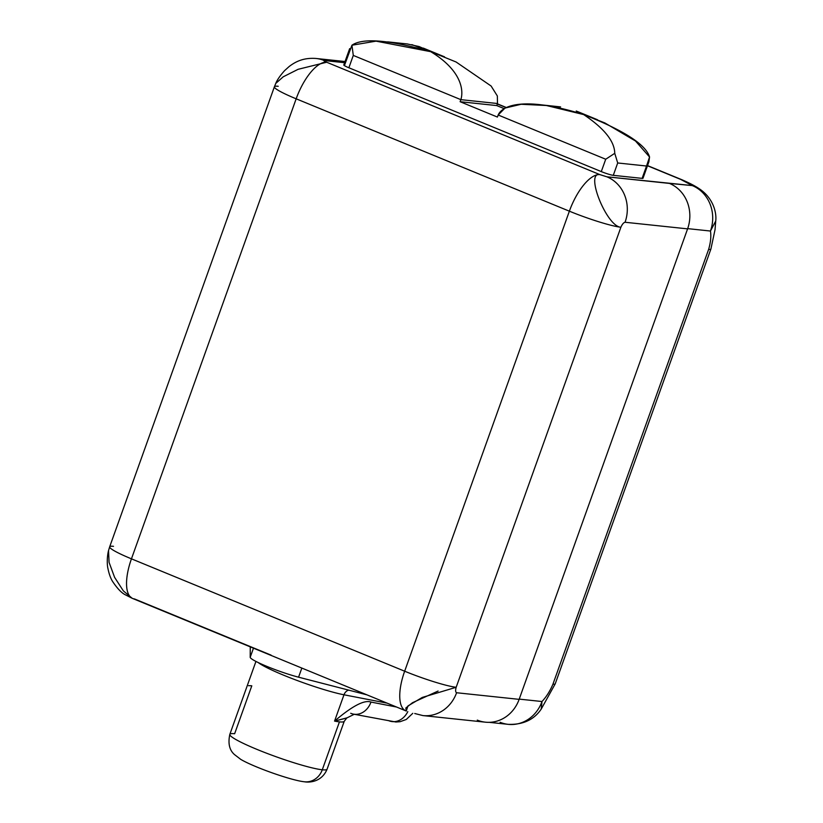 <?xml version="1.0" encoding="UTF-8"?>
<svg xmlns="http://www.w3.org/2000/svg" width="823" height="823" viewBox="0 0 823 823"><rect width="100%" height="100%" fill="white"/><g stroke="black" fill="none" stroke-linecap="round" stroke-linejoin="round"><path stroke-width="1.23" d="M275.777 83.39L283.194 76.817L298.101 69.317L326.68 62.239A40.955 16.306 112.4 0 0 296.167 98.811L569.372 211.182L404.659 671.208L131.454 558.838L296.167 98.811A40.955 16.306 -67.6 0 1 326.68 62.239L599.874 174.62A40.955 16.306 112.4 0 0 569.372 211.182L296.167 98.811A40.955 4.352 -160.3 0 1 274.398 86.775A40.955 4.352 19.7 0 0 296.167 98.811L131.454 558.838A40.955 4.352 -160.3 0 1 109.675 546.811A40.955 4.352 19.7 0 0 131.454 558.838A40.955 16.306 112.4 0 0 132.657 598.486A40.955 16.306 112.4 0 0 134.509 598.949L271.106 655.139M278.205 86.292A40.955 4.352 19.7 0 0 274.398 86.775L275.787 83.38L283.205 76.817L298.111 69.307L326.68 62.239L599.874 174.62C584.628 171.606 606.623 226.685 620.892 227.241L456.179 687.277C455.335 690.302 455.469 692.122 456.59 692.74L519.138 699.355A35.368 32.22 96 0 1 477.278 720.115M113.492 546.328A40.955 4.352 19.7 0 0 109.675 546.811L274.398 86.775M132.194 598.3L123.316 590.842L114.603 577.355L109.068 562.335L108.533 550.566M132.153 598.28L132.657 598.486A40.955 16.306 -67.6 0 1 131.454 558.838L404.659 671.208A40.955 16.306 112.4 0 0 405.862 710.856A40.955 16.306 112.4 0 0 405.914 710.877M301.835 668.07L298.574 677.185A31.644 3.364 -160.3 0 1 267.053 666.465A31.644 3.364 -160.3 0 1 250.202 657.289L253.463 648.174L250.202 657.289L250.274 646.868L250.202 657.289A31.644 3.364 -160.3 0 0 267.053 666.465A31.644 3.364 -160.3 0 0 298.574 677.185L366.893 694.828L298.574 677.185L301.835 668.07M414.741 713.51L422.878 715.578A35.368 32.22 -84 0 0 456.59 692.74C455.469 692.122 455.335 690.302 456.179 687.277A40.955 4.352 -160.3 0 1 404.659 671.208L569.372 211.182A40.955 4.352 19.7 0 0 620.892 227.241L456.179 687.277L422.302 697.42L407.941 705.949L406.284 711.031L405.842 707.975L412.508 702.708L438.103 691.042M500.127 722.285A35.368 32.22 -84 0 0 508.275 724.353A35.368 32.22 -84 0 0 541.987 701.525L519.22 699.118L541.987 701.525C546.338 696.896 549.99 691.114 552.953 684.16C549.99 691.114 546.338 696.896 541.987 701.525A35.368 32.22 96 0 1 508.275 724.353C523.027 724.826 533.993 719.755 541.195 709.128L555.206 683.872A24.196 2.572 -160.3 0 1 552.953 684.16L708.634 249.369C710.681 242.312 711.288 236.201 710.455 231.037L715.732 221.027L710.455 231.037C711.288 236.201 710.681 242.312 708.634 249.369A24.196 2.572 19.7 0 0 710.887 249.081A24.196 2.572 19.7 0 0 710.887 249.071L555.206 683.872A24.196 2.572 -160.3 0 1 552.953 684.16L708.634 249.369A24.196 2.572 19.7 0 0 710.887 249.081L715.033 229.699L715.722 221.078M541.987 701.525L541.236 709.056L541.987 701.525M698.676 188.385L692.297 185.587L669.449 183.416A35.368 32.22 96 0 1 687.596 228.866L519.138 699.355L687.596 228.866L625.058 222.261A35.368 32.22 -84 0 0 606.901 176.811L599.874 174.62C584.628 171.606 606.623 226.685 620.892 227.241C622.198 224.268 623.587 222.601 625.058 222.261C623.587 222.601 622.198 224.268 620.892 227.241A40.955 4.352 -160.3 0 1 569.372 211.182A40.955 16.306 -67.6 0 1 599.874 174.62L606.901 176.811L669.449 183.416A35.368 32.22 96 0 1 687.596 228.866L625.058 222.261A35.368 32.22 -84 0 0 606.901 176.811L692.297 185.587A35.368 32.22 96 0 1 710.455 231.037L687.678 228.629L710.455 231.037A35.368 32.22 -84 0 0 692.297 185.587L680.703 179.414L647.475 165.752L680.703 179.414L698.583 188.333M422.775 715.568A35.368 32.22 -84 0 0 422.878 715.578A35.368 32.22 -84 0 0 456.59 692.74L519.138 699.355A35.368 32.22 96 0 1 485.416 722.183L422.878 715.578M406.109 710.949A40.955 16.306 -67.6 0 1 405.862 710.856A40.955 16.306 -67.6 0 1 404.659 671.208A40.955 4.352 19.7 0 0 456.179 687.277M275.756 83.432L275.787 83.38C277.197 79.862 280.139 75.603 284.624 70.603L289.11 66.56C295.694 61.488 303.718 57.559 316.083 58.474A35.368 32.22 -84 0 1 324.231 60.542L344.621 62.692L324.231 60.542C323.367 60.583 324.18 61.149 326.68 62.239C324.18 61.149 323.367 60.583 324.231 60.542A35.368 32.22 -84 0 0 316.083 58.474A35.368 32.22 -84 0 0 315.837 58.454M506.042 107.576L497.329 103.986L506.042 107.576M648.843 161.925L643 178.262A9.526 1.008 -160.3 0 1 642.115 178.375L613.289 175.33A9.526 1.008 -160.3 0 1 601.294 171.596L348.87 67.764A9.526 1.008 -160.3 0 1 344.693 64.852L351.935 45.224L353.293 55.419L348.87 67.764L601.294 171.596L605.718 159.24L614.75 153.325L617.703 162.975L646.528 166.02L642.115 178.375L613.289 175.33L617.703 162.975L646.528 166.02L649.553 156.998C645.87 144.55 623.906 130.415 583.661 114.582C604.195 128.337 614.565 141.258 614.75 153.325L617.703 162.975L613.289 175.33A9.526 1.008 -160.3 0 1 601.294 171.596L605.718 159.24L498.162 115.004L497.421 117.061L460.119 101.713L460.859 99.655L353.293 55.419L460.859 99.655L460.119 101.713L497.421 117.061L498.162 115.004L605.718 159.24L614.75 153.325C614.565 141.258 604.195 128.337 583.661 114.582C524.457 96.003 502.349 105.365 498.162 115.004L505.013 108.06L521.165 104.274L546.338 105.498L583.661 114.582L604.864 122.946L635.51 141.011L649.553 156.998L648.894 161.781L646.528 166.02L642.115 178.375A9.526 1.008 -160.3 0 0 642.382 177.614M682.843 180.33A24.196 9.629 112.4 0 0 681.794 179.692A24.196 9.629 112.4 0 0 680.703 179.414A24.196 9.629 112.4 0 1 681.794 179.692L647.536 165.598M504.046 108.585L496.753 105.581L460.119 101.713L496.753 105.581L497.493 103.523L460.859 99.655L497.493 103.523L496.753 105.581L504.046 108.585M351.935 45.224L376.039 41.15L430.707 51.674C460.757 69.811 464.038 89.625 460.859 99.655C464.038 89.625 460.757 69.811 430.707 51.674C389.032 39.833 362.778 37.683 351.935 45.224L353.293 55.419L348.87 67.764A9.526 1.008 -160.3 0 1 343.808 64.966L349.662 48.629M407.148 43.938L419.123 46.551L430.707 51.674L411.839 44.617M430.707 51.674L456.086 61.992L491.115 86.024L497.339 95.952L497.493 103.523M303.965 781.727A37.23 3.961 -160.3 0 1 272.248 772.89A37.23 3.961 -160.3 0 1 240.676 759.331A37.23 3.961 -160.3 0 0 271.055 772.468A37.23 3.961 -160.3 0 0 302.833 781.583A37.23 3.961 -160.3 0 0 303.965 781.727A18.61 16.964 -84 0 0 304.541 781.799A18.61 16.964 -84 0 0 322.287 769.783A51.654 5.494 19.7 0 0 327.091 769.176A51.654 5.494 -160.3 0 1 322.287 769.783A18.61 16.964 96 0 1 304.541 781.799C308.666 782.611 321.618 782.467 327.091 769.176L344.251 721.257A51.654 5.494 19.7 0 1 339.446 721.864L322.287 769.783A51.654 5.494 -160.3 0 1 266.703 753.261A51.654 5.494 -160.3 0 1 229.833 734.342A51.654 5.494 19.7 0 0 266.703 753.261A51.654 5.494 19.7 0 0 322.287 769.783L339.446 721.864A51.654 5.494 19.7 0 0 344.251 721.257L346.822 717.954L354.404 714.21M248.546 685.724A51.654 5.494 19.7 0 1 251.797 685.816L234.637 733.735A51.654 5.494 19.7 0 0 229.833 734.342C227.868 743.426 229.422 750.175 234.504 754.588L240.697 759.341M346.658 718.057L334.56 721.102L343.983 694.787A7.263 5.936 101 0 1 348.726 690.137A7.263 5.936 -79 0 0 343.983 694.787L387.098 703.14L343.983 694.787A51.654 5.494 19.7 0 1 296.136 680.107A51.654 5.494 19.7 0 1 258.206 662.556A51.654 5.494 19.7 0 0 296.136 680.107A51.654 5.494 19.7 0 0 343.983 694.787L334.56 721.102A51.654 5.494 19.7 0 0 339.446 721.864A51.654 5.494 19.7 0 1 334.56 721.102L346.997 717.831M370.988 702.07C364.414 699.643 352.275 705.99 334.56 721.102C352.275 705.99 364.414 699.643 370.988 702.07L396.521 707.019L370.988 702.07A18.61 15.226 -79 0 1 354.188 714.251A18.61 15.226 -79 0 0 370.988 702.07M407.807 711.617A18.61 15.226 101 0 1 391.172 721.442A18.61 15.226 -79 0 0 407.807 711.617M350.711 713.274A18.61 15.226 -79 0 0 353.417 714.127A18.61 15.226 -79 0 0 353.427 714.127L395.863 721.997L400.112 721.699L406.284 719.467L412.786 713.325M388.477 720.588A18.61 15.226 -79 0 0 391.172 721.442M109.675 546.811L108.513 550.669M132.657 598.486L406.305 711.041M489.171 722.337L508.275 724.353M506.248 107.484L497.38 103.832M698.912 188.529C694.879 185.833 689.17 182.881 681.794 179.692M698.902 188.529C712.955 197.623 716.812 212.241 715.732 221.058M316.083 58.474L345.043 61.53M132.174 598.29L125.569 594.906C121.742 593.146 117.391 588.64 112.525 581.377C110.539 578.106 108.986 573.754 107.895 568.312C107.072 565.01 106.877 557.222 108.502 550.669M540.577 104.778L560.576 106.897M387.633 41.87L407.632 43.989M576.244 111.012L597.477 119.747M423.3 48.104L444.533 56.838M302.833 781.583L304.541 781.799M255.943 661.425L229.833 734.342"/></g></svg>
